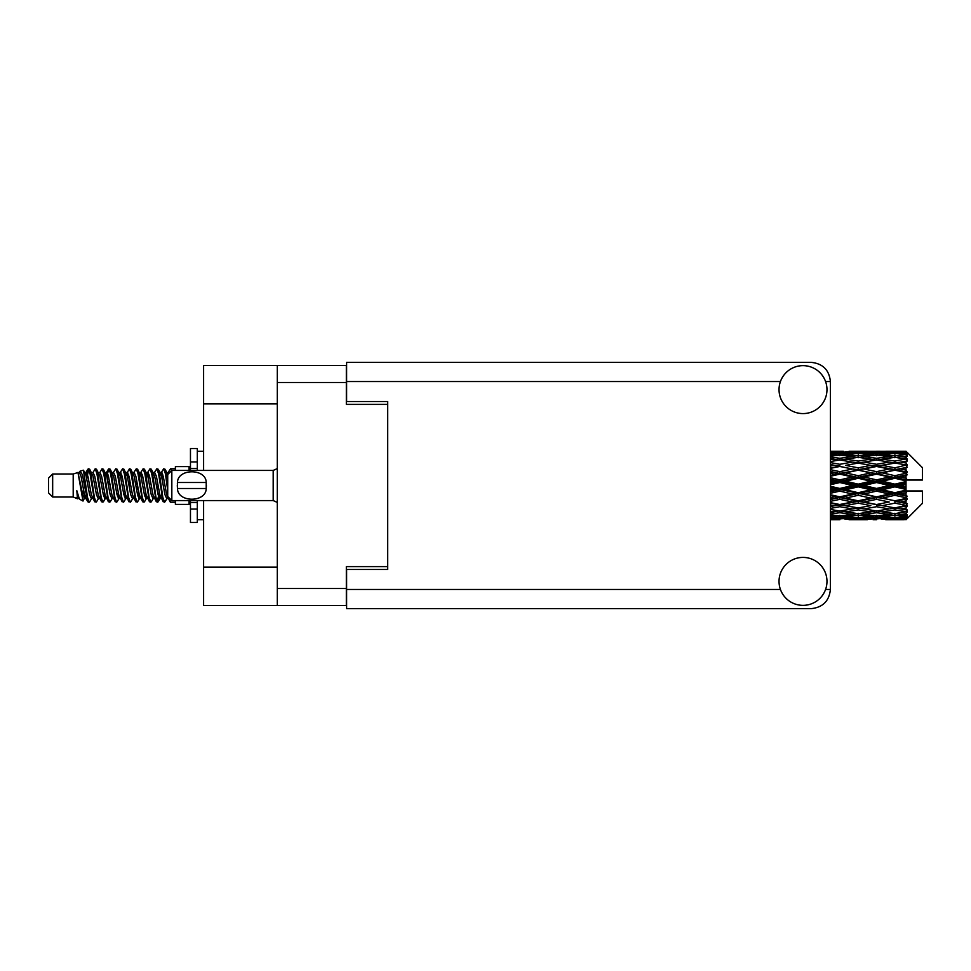 <?xml version="1.0" encoding="UTF-8"?>
<svg xmlns="http://www.w3.org/2000/svg" width="971" height="971" viewBox="0 0 971 971"><rect width="100%" height="100%" fill="white"/><g stroke="black" fill="none" stroke-linecap="round" stroke-linejoin="round"><path stroke-width="1.46" d="M277.293 403.863L203.607 403.863L203.607 365.509L346.331 365.509L346.331 404.409L387.696 404.409L387.696 401.533L387.696 569.467L346.611 569.467L346.611 589.47L780.441 589.47M387.696 569.467L387.696 566.591L346.331 566.591L346.331 605.491L203.607 605.491L203.607 567.137L277.293 567.137M203.607 403.863L203.607 470.437M203.607 500.563L203.607 567.137M277.293 605.491L277.293 365.509M803.005 605.358A23.972 23.972 0 0 0 826.976 581.386A23.972 23.972 0 0 0 803.005 557.415A23.972 23.972 0 0 0 779.033 581.386A23.972 23.972 0 0 0 803.005 605.358M803.005 413.585A23.972 23.972 0 0 0 826.976 389.614A23.972 23.972 0 0 0 803.005 365.642A23.972 23.972 0 0 0 779.033 389.614A23.972 23.972 0 0 0 803.005 413.585M387.696 401.533L346.611 401.533L346.611 362.365L811.222 362.365C822.789 363.579 829.185 369.975 830.399 381.53L830.399 589.47C829.185 601.025 822.789 607.421 811.222 608.635L346.611 608.635L346.611 589.47M52.665 497.006L52.665 473.994L48.55 478.108L48.55 492.892L52.665 497.006L73.201 497.006L77.486 498.778L78.263 497.965L77.644 498.499L79.355 498.499M52.665 473.994L73.201 473.994L73.201 497.006M175.387 500.563L175.387 504.398L189.09 504.398L189.09 500.563M73.201 473.994L77.971 472.537L83.008 501.06L79.391 499.07L76.818 490.683L77.486 498.778M83.688 490.756L82.79 494.773M83.008 501.06L86.201 494.712M80.144 471.117L83.421 470.207L85.776 485.5L85.776 491.896L82.462 474.904L80.144 471.117L78.724 473.035L79.355 472.501L81.066 476.3L84.489 494.7L85.582 497.965L86.759 498.062M154.061 473.035L156.829 468.787L158.54 473.678L163.189 501.789L165.009 501.789L167.534 497.516M156.829 468.787L158.164 469.211L159.39 473.678L162.825 497.322L164.536 502.213M160.676 473.484L163.674 468.787L165.386 473.678L167.716 490.209M168.869 497.601L170.52 502.213L175.387 502.213M85.776 491.896L88.337 502.213L89.684 501.789L92.196 497.516M85.776 485.5L87.487 497.322L89.198 502.213M86.201 476.288L88.337 468.787L90.048 473.678L94.709 501.789L96.53 501.789L98.811 497.965M88.337 468.787L89.684 469.211L90.91 473.678L94.333 497.322L96.044 502.213M91.335 472.501L93.046 472.501L95.194 468.787L96.906 473.678L101.554 501.789L103.375 501.789L105.888 497.516M103.861 496.679L104.54 492.358M95.194 468.787L96.53 469.211L97.755 473.678L101.178 497.322L102.89 502.213M104.467 498.062L105.038 494.712M98.18 472.501L99.892 472.501L102.04 468.787L103.751 473.678L108.4 501.789L110.221 501.789L112.502 497.965M102.04 468.787L103.375 469.211L104.601 473.678L108.036 497.322L109.747 502.213M106.737 476.288L108.886 468.787L110.597 473.678L115.258 501.789L117.078 501.789L119.348 497.965M117.552 496.679L118.231 492.358M108.886 468.787L110.221 469.211L111.459 473.678L114.881 497.322L116.593 502.213M118.171 498.062L118.729 494.712M112.976 473.035L115.731 468.787L117.442 473.678L122.103 501.789L123.924 501.789L126.436 497.516M124.409 496.679L125.089 492.358M115.731 468.787L117.078 469.211L118.304 473.678L121.727 497.322L123.438 502.213M125.016 498.062L125.587 494.712M119.591 473.484L122.589 468.787L124.3 473.678L128.949 501.789L130.769 501.789L133.051 497.965M122.589 468.787L123.924 469.211L125.15 473.678L128.573 497.322L130.284 502.213M125.575 472.501L127.298 472.501L129.434 468.787L131.146 473.678L135.794 501.789L137.615 501.789L140.127 497.516M138.1 496.679L138.78 492.358M129.434 468.787L130.769 469.211L131.995 473.678L135.43 497.322L137.142 502.213M138.707 498.062L139.278 494.712M133.513 473.035L136.28 468.787L137.991 473.678L142.652 501.789L144.473 501.789L146.985 497.516M144.946 496.679L145.626 492.358M136.28 468.787L137.615 469.211L138.853 473.678L142.276 497.322L143.987 502.213M145.565 498.062L146.136 494.712M140.127 473.484L143.125 468.787L144.837 473.678L149.498 501.789L151.318 501.789L153.6 497.965M143.125 468.787L144.473 469.211L145.699 473.678L149.121 497.322L150.833 502.213M146.985 473.484L149.983 468.787L151.694 473.678L156.343 501.789L158.164 501.789L159.827 494.712M157.253 501.873L159.329 492.358M149.983 468.787L151.318 469.211L152.544 473.678L155.967 497.322L157.678 502.213M86.698 478.642L88.774 469.127M107.235 478.642L107.927 474.321M120.44 476.288L121.011 472.938M120.938 478.642L121.618 474.321M127.286 476.288L127.856 472.938M127.784 478.642L128.463 474.321M140.989 476.288L141.56 472.938M141.487 478.642L142.167 474.321M147.835 476.288L148.405 472.938M148.332 478.642L149.012 474.321M161.538 476.288L162.096 472.938M162.036 478.642L162.715 474.321M163.674 468.787L165.009 469.211L166.247 473.678L167.716 483.619M900.639 485.5L906.016 484.238L906.016 486.762L900.639 485.5L894.91 485.5L830.399 499.555M863.947 485.5L876.558 482.538L889.193 485.5L876.558 488.462L863.947 485.5L858.218 485.5L830.399 491.727M830.399 484.76L839.842 482.538L852.477 485.5L839.842 488.462L830.399 486.24M906.016 451.272L900.639 451.321L906.016 451.272L907.387 452.632M906.016 451.794L894.91 452.547L882.299 451.867L906.016 451.794L907.387 452.984L906.016 451.43M906.016 452.571L906.016 453.348L900.639 452.935L906.016 452.571L907.387 453.481L906.016 451.928M906.016 454.367L894.91 455.885L882.299 454.513L894.91 453.372L906.016 454.367L907.387 455.217L906.016 453.348M906.016 455.933L906.016 457.28L900.639 456.588L907.387 456.346L906.016 454.671M906.016 458.882L894.91 461.091L882.299 459.113L894.91 457.329L907.387 459.344L906.016 457.28M906.016 461.152L906.016 462.997L900.639 462.062L907.387 461.031L906.016 459.344M906.016 465.085L894.91 467.84L882.299 465.376L894.91 463.058L907.387 465.121L906.016 462.997M906.016 467.913L906.016 470.122L900.639 469.005L907.387 467.269L906.016 465.667M906.016 472.561L906.016 473.229L894.91 475.693L882.299 472.889L894.91 470.195L906.016 472.561L907.387 472.173L906.016 470.122M906.016 475.766L906.016 478.205L900.639 476.979L906.016 475.766L907.387 474.637L906.016 473.229M906.016 480.851L906.016 481.567L894.91 484.153L882.299 481.203L894.91 478.29L906.016 480.851L906.016 480.026L907.351 480.026L906.016 478.205M907.351 480.026L922.45 480.026L922.45 467.694L906.768 452.013M906.016 484.238L906.016 481.567M906.016 489.433L906.016 490.149L894.91 492.71L882.299 489.797L894.91 486.847L906.016 489.433L906.016 486.762M906.768 518.987L922.45 503.306L922.45 490.974L906.016 490.974L906.016 490.149M906.016 492.795L906.016 495.234L900.639 494.021L906.016 492.795L907.351 490.974M906.016 497.771L906.016 498.439L894.91 500.805L882.299 498.111L894.91 495.307L906.016 497.771L907.387 496.363L906.016 495.234M906.016 500.878L906.016 503.087L900.639 501.995L906.016 500.878L907.387 498.827L906.016 498.439M906.016 505.333L894.91 507.942L882.299 505.624L894.91 503.16L906.016 505.333L907.387 503.731L906.016 503.087M906.016 508.003L906.016 509.848L900.639 508.938L906.016 508.003L907.387 505.879L906.016 505.915M906.016 511.656L894.91 513.671L882.299 511.887L894.91 509.909L906.016 511.656L907.387 509.969L906.016 509.848M906.016 513.72L906.016 515.067L900.639 514.412L906.016 513.72L907.387 511.656L906.016 512.118M906.016 516.329L894.91 517.628L882.299 516.487L894.91 515.115L906.016 516.329L907.387 514.654L906.016 515.067M906.016 517.652L906.016 518.429L900.639 518.065L906.016 517.652L907.387 515.783L906.016 516.633M885.746 519.716L894.91 519.74L882.299 519.133L894.91 518.453L906.016 519.072L907.387 517.519L906.016 518.429M906.016 519.072L894.91 519.57M906.016 519.57L900.639 519.679L906.016 519.57L907.387 518.016L906.016 519.206M907.387 518.368L906.016 519.728L907.387 518.368M839.842 519.74L830.691 519.716M849.03 519.716L867.382 519.716M830.399 519.619L836.407 519.74M830.399 518.963L834.125 519.133L830.399 519.291M836.116 518.648L834.125 519.133M839.842 519.364L839.842 517.786M853.448 519.436L852.477 519.679M858.218 519.74L845.583 519.133L858.218 518.453L870.817 519.133L858.218 519.57M894.91 519.74L904.086 519.716M876.558 519.74L873.111 519.74M830.399 517.834L839.842 517.033L852.477 518.065L839.842 518.854L830.399 518.283M830.399 516.099L834.125 516.487L830.399 516.851M837.827 515.662L834.125 516.487M839.842 517.033L839.842 515.249M855.378 517.385L852.477 518.065M843.581 518.648L845.583 519.133M858.218 518.453L858.218 516.766M872.82 518.648L870.817 519.133M862.976 519.436L863.947 519.679M876.558 519.364L876.558 517.786M890.164 519.436L889.193 519.679M876.558 518.854L863.947 518.065L876.558 517.033L889.193 518.065L876.558 518.854M858.218 517.628L845.583 516.487L858.218 515.115L870.817 516.487L858.218 517.628M830.399 514.011L839.842 512.724L852.477 514.412L839.842 515.892L830.399 514.8M830.399 511.316L834.125 511.887L830.399 512.433M839.842 512.724L839.842 510.831L834.125 511.887M856.944 513.501L852.477 514.412M841.869 515.662L845.583 516.487M858.218 515.115L858.218 513.258M874.531 515.662L870.817 516.487M861.059 517.385L863.947 518.065M876.558 517.033L876.558 515.249M892.082 517.385L889.193 518.065M880.309 518.648L882.299 519.133M894.91 518.453L894.91 516.766M899.668 519.436L900.639 519.679M876.558 515.892L863.947 514.412L876.558 512.724L889.193 514.412L876.558 515.892M858.218 513.671L845.583 511.887L858.218 509.909L870.817 511.887L858.218 513.671M830.399 508.391L839.842 506.704L852.477 508.938L839.842 511.013L830.399 509.472M830.399 504.92L834.125 505.624L830.399 506.328M839.842 506.704L839.842 504.823L830.399 506.498M830.399 501.339L839.842 499.349L852.477 501.995L834.125 505.624M858.218 509.909L858.218 508.003L852.477 508.938L858.218 508.003L863.947 508.938L876.558 506.704L889.193 508.938L876.558 511.013L839.842 504.823L845.583 505.624L858.218 503.16L870.817 505.624L858.218 507.942L845.583 505.624M839.842 510.831L845.583 511.887M876.558 512.724L876.558 510.831L870.817 511.887M859.481 513.501L863.947 514.412M893.648 513.501L889.193 514.412M878.585 515.662L882.299 516.487M894.91 515.115L894.91 513.258M897.75 517.385L900.639 518.065M839.842 504.532L830.399 502.638M830.399 497.286L834.125 498.111L830.399 498.912M839.842 499.349L839.842 497.601L834.125 498.111M858.218 503.16L858.218 501.339L839.842 504.823L830.399 503.063M858.218 500.805L845.583 498.111L858.218 495.307L870.817 498.111L852.477 501.995M858.218 507.942L870.817 505.624M876.558 506.704L876.558 504.823L882.299 505.624M894.91 509.909L894.91 508.003L890.334 508.743L894.91 508.003L900.639 508.938L858.218 501.339L863.947 501.995L876.558 499.349L889.193 501.995L876.558 504.532L863.947 501.995M876.558 510.831L882.299 511.887M896.184 513.501L900.639 514.412M830.399 493.292L839.842 491.12L852.477 494.021L839.842 496.849L830.399 494.737M830.399 488.923L834.125 489.797L830.399 490.658M839.842 491.12L839.842 489.615L834.125 489.797M839.842 496.849L839.842 497.601L845.583 498.111M858.218 495.307L858.218 493.681L852.477 494.021M876.558 499.349L876.558 497.601L858.218 501.339L830.399 495.598M876.558 496.849L863.947 494.021L876.558 491.12L889.193 494.021L876.558 496.849L876.558 497.601L870.817 498.111M876.558 504.532L889.193 501.995M894.91 503.16L894.91 501.339L900.639 501.995M894.91 507.942L907.387 505.879M858.218 492.71L845.583 489.797L858.218 486.847L870.817 489.797L858.218 492.71L858.218 493.681L863.947 494.021M830.399 480.342L834.125 481.203L830.399 482.077M839.842 482.538L839.842 481.385L830.399 483.497M830.399 476.263L839.842 474.151L852.477 476.979L839.842 479.88L839.842 481.385L834.125 481.203M839.842 488.462L839.842 489.615L845.583 489.797M858.218 486.847L858.218 485.5L852.477 485.5M876.558 491.12L876.558 489.615L870.817 489.797M894.91 495.307L894.91 493.681L876.558 497.601L882.299 498.111M894.91 492.71L894.91 493.681L889.193 494.021M894.91 500.805L830.399 487.503M907.387 498.827L894.91 501.339L907.387 503.731M858.218 484.153L845.583 481.203L858.218 478.29L870.817 481.203L858.218 484.153L858.218 485.5L839.842 481.385L845.583 481.203M839.842 479.88L830.399 477.708M830.399 472.088L834.125 472.889L830.399 473.714M839.842 474.151L839.842 473.399L830.399 475.402M830.399 468.362L839.842 466.468L852.477 469.005L839.842 471.651L839.842 473.399L834.125 472.889M858.218 478.29L858.218 477.319L839.842 481.385L830.399 479.273M858.218 475.693L845.583 472.889L858.218 470.195L870.817 472.889L858.218 475.693L858.218 477.319L852.477 476.979M876.558 482.538L876.558 481.385L858.218 485.5L876.558 489.615L882.299 489.797M876.558 479.88L863.947 476.979L876.558 474.151L889.193 476.979L876.558 479.88L876.558 481.385L870.817 481.203M876.558 488.462L876.558 489.615L894.91 493.681L900.639 494.021M894.91 486.847L894.91 485.5L889.193 485.5M907.169 490.974L894.91 493.681L907.387 496.363M839.842 471.651L830.399 469.661M830.399 464.672L834.125 465.376L830.399 466.08M839.842 466.468L830.399 467.937M830.399 461.528L839.842 459.987L852.477 462.062L839.842 464.296L839.842 466.177L834.125 465.376M858.218 470.195L839.842 473.399L845.583 472.889M858.218 467.84L845.583 465.376L858.218 463.058L870.817 465.376L858.218 467.84L858.218 469.661L852.477 469.005M876.558 474.151L876.558 473.399L858.218 477.319L863.947 476.979M876.558 471.651L863.947 469.005L876.558 466.468L889.193 469.005L876.558 471.651L876.558 473.399L870.817 472.889M894.91 478.29L894.91 477.319L876.558 481.385L882.299 481.203M894.91 475.693L894.91 477.319L889.193 476.979M894.91 484.153L894.91 485.5L830.399 471.445M906.016 483L894.91 485.5L906.016 488M839.842 464.296L830.399 462.609M830.399 458.567L834.125 459.113L830.399 459.684M830.399 456.2L839.842 455.108L852.477 456.588L839.842 458.276L839.842 460.169L834.125 459.113M858.218 463.058L845.583 465.376M876.558 466.468L852.477 462.062L858.218 462.997L876.558 459.987L889.193 462.062L876.558 464.296L863.947 462.062L858.218 462.997L858.218 461.091L845.583 459.113L858.218 457.329L870.817 459.113L858.218 461.091M876.558 464.296L876.558 466.177L858.218 469.661L863.947 469.005M894.91 463.058L876.558 466.177L870.817 465.376M894.91 470.195L876.558 473.399L882.299 472.889M894.91 467.84L894.91 469.661L889.193 469.005M907.387 474.637L894.91 477.319L900.639 476.979M839.842 458.276L830.399 456.989M830.399 454.149L834.125 454.513L830.399 454.901M837.827 455.338L834.125 454.513M856.944 457.499L852.477 456.588M839.842 460.169L845.583 459.113M876.558 458.276L863.947 456.588L876.558 455.108L889.193 456.588L876.558 458.276L876.558 460.169L870.817 459.113M907.387 465.121L889.193 462.062L894.91 462.997L899.498 462.257L894.91 462.997L894.91 461.091M907.387 467.269L894.91 469.661L876.558 466.177L882.299 465.376M907.387 472.173L894.91 469.661L900.639 469.005M858.218 455.885L845.583 454.513L858.218 453.372L870.817 454.513L858.218 455.885L858.218 457.742M830.399 452.717L839.842 452.146L852.477 452.935L839.842 453.967L830.399 453.166M830.399 451.709L834.125 451.867L830.399 452.037M836.116 452.352L834.125 451.867M839.842 453.967L839.842 455.751M855.378 453.615L852.477 452.935M841.869 455.338L845.583 454.513M874.531 455.338L870.817 454.513M859.481 457.499L863.947 456.588M893.648 457.499L889.193 456.588M876.558 460.169L882.299 459.113M876.558 453.967L863.947 452.935L876.558 452.146L889.193 452.935L876.558 453.967L876.558 455.751M858.218 452.547L845.583 451.867L870.817 451.867L858.218 452.547L858.218 454.234M839.842 451.26L830.399 451.381M830.691 451.284L843.289 451.26M839.842 451.636L839.842 453.214M853.448 451.564L852.477 451.321M843.581 452.352L845.583 451.867M872.82 452.352L870.817 451.867M861.059 453.615L863.947 452.935M892.082 453.615L889.193 452.935M878.585 455.338L882.299 454.513M894.91 455.885L894.91 457.742M896.184 457.499L900.639 456.588M876.558 451.636L863.947 451.321L889.193 451.321L876.558 451.636L876.558 453.214M876.558 451.26L880.005 451.26M867.382 451.284L849.03 451.284M862.976 451.564L863.947 451.321M890.164 451.564L889.193 451.321M880.309 452.352L882.299 451.867M894.91 452.547L894.91 454.234M897.75 453.615L900.639 452.935M904.086 451.284L885.746 451.284M899.668 451.564L900.639 451.321M167.765 473.035L170.52 468.787L171.576 470.68M175.387 470.437L175.387 466.602L189.09 466.602L189.09 470.437M76.818 497.601L77.644 498.499M84.149 472.671L85.108 473.035L86.201 476.3L89.623 494.7L91.335 498.499L91.954 497.965M96.53 469.211L99.892 476.3L103.327 494.7L105.038 498.499L105.657 497.965M108.461 485.5L109.31 480.524M110.221 469.211L113.595 476.3L117.018 494.7L118.729 498.499L120.44 498.499M123.924 469.211L127.298 476.3L130.721 494.7L132.432 498.499L134.144 498.499M135.855 485.5L136.705 480.524M137.615 469.211L140.989 476.3L144.412 494.7L146.123 498.499L146.755 497.965M151.318 469.211L154.692 476.3L158.115 494.7L159.827 498.499L161.538 494.712M165.009 469.211L167.874 474.394M76.818 490.683L79.391 499.07M85.339 473.484L86.201 472.501L87.912 476.3L91.335 494.7L94.709 501.789M99.892 472.501L101.615 476.3L105.038 494.7L108.4 501.789M111.883 472.501L113.595 472.501L115.306 476.3L118.729 494.7L122.103 501.789M127.298 472.501L129.009 476.3L132.432 494.7L135.794 501.789M136.705 490.476L137.566 485.5M140.37 473.035L140.989 472.501L142.701 476.3L146.123 494.7L149.498 501.789M152.969 472.501L154.692 472.501L156.404 476.3L159.827 494.7L163.189 501.789M166.672 472.501L169.088 473.168M77.971 472.537L82.778 494.7L84.489 498.499L85.108 497.965M89.684 469.211L93.046 476.3L96.469 494.7L98.18 498.499L99.892 498.499M103.375 469.211L106.749 476.3L110.172 494.7L111.883 498.499L113.595 498.499M117.078 469.211L120.44 476.3L123.863 494.7L125.575 498.499L126.206 497.965M129.009 485.5L129.859 480.524M130.769 469.211L134.144 476.3L137.566 494.7L139.278 498.499L139.897 497.965M144.473 469.211L147.835 476.3L151.258 494.7L152.969 498.499L154.692 498.499M160.919 473.035L161.538 472.501L159.827 472.501L161.538 476.3L164.961 494.7L166.672 498.499L167.291 497.965M93.046 472.501L94.757 476.3L98.18 494.7L101.554 501.789M105.038 476.288L106.749 472.501L108.461 476.3L111.883 494.7L115.258 501.789M119.821 473.035L120.44 472.501L122.152 476.3L125.575 494.7L128.949 501.789M132.432 472.501L134.144 472.501L135.855 476.3L139.278 494.7L142.652 501.789M146.123 472.501L147.835 472.501L149.546 476.3L152.969 494.7L156.343 501.789M157.253 490.476L158.115 485.5M161.538 472.501L163.249 476.3L166.672 494.7L170.046 501.789M907.169 480.026L830.399 464.502M197.307 470.437L197.307 461.929L190.462 461.929L190.462 448.517L197.307 448.517L197.307 468.52L190.462 468.52L190.462 470.437M190.462 500.563L190.462 522.483L197.307 522.483L197.307 509.071L190.462 509.071M190.462 502.48L197.307 502.48L197.307 509.071L197.307 500.563M190.462 461.929L190.462 468.52M171.831 470.437L167.716 474.54L167.716 496.46L171.831 500.563L171.831 470.437L273.191 470.437L277.293 468.58M177.341 484.116L177.487 482.49C177.62 468.253 206.095 468.216 206.216 482.49L206.301 483.291M177.305 485.5L177.487 488.51L177.487 482.49L206.216 482.49L206.216 488.51C206.107 502.76 177.596 502.772 177.487 488.51L206.216 488.51L206.398 485.5M277.293 588.511L346.331 588.511M346.331 382.489L277.293 382.489M825.581 589.47L830.399 589.47M830.399 381.53L825.581 381.53M780.441 381.53L346.611 381.53M277.293 502.42L273.191 500.563L273.191 470.437M854.771 519.74L861.665 519.74M891.475 519.74L898.357 519.74M854.771 451.26L861.665 451.26M891.475 451.26L898.357 451.26M170.52 468.787L175.387 468.787M83.421 470.207L85.108 473.035M158.164 501.789L160.446 497.965M84.489 472.501L86.201 472.501M91.335 498.499L93.046 498.499M105.038 498.499L106.749 498.499M139.278 472.501L140.989 472.501M146.123 498.499L147.835 498.499M159.827 498.499L161.538 498.499M85.582 473.035L87.863 469.211M158.164 469.211L160.446 473.035M77.644 472.501L79.355 472.501M84.489 498.499L86.201 498.499M105.038 472.501L106.749 472.501M118.729 472.501L120.44 472.501M125.575 498.499L127.298 498.499M139.278 498.499L140.989 498.499M166.672 498.499L168.384 498.499M85.582 497.965L87.863 501.789M106.118 473.035L108.4 469.211M197.307 519.74L203.607 519.74M197.307 451.26L203.607 451.26M273.191 500.563L171.831 500.563"/></g></svg>
